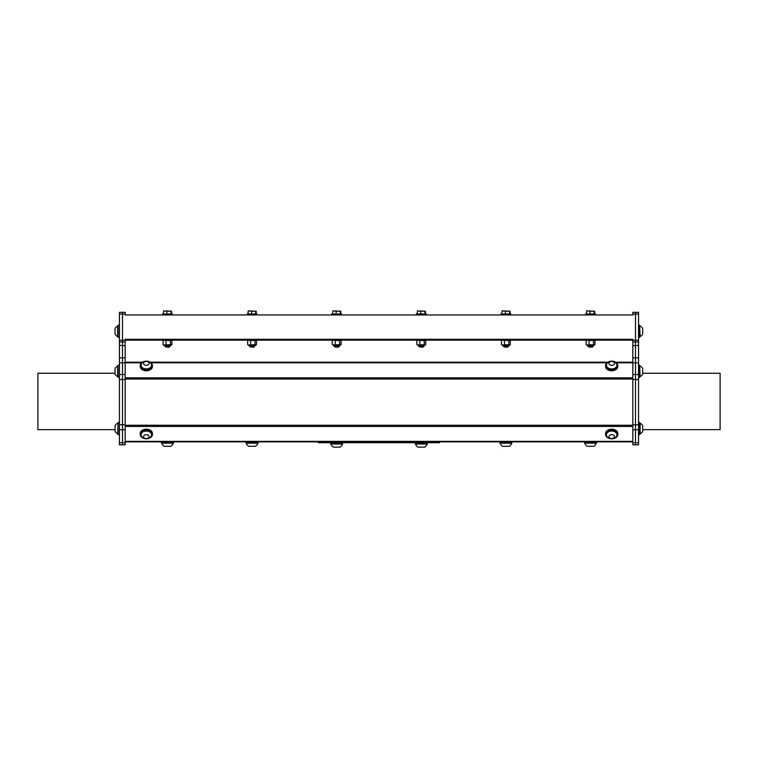 <?xml version="1.0" encoding="UTF-8"?>
<svg xmlns="http://www.w3.org/2000/svg" width="758" height="758" viewBox="0 0 758 758"><rect width="100%" height="100%" fill="white"/><g stroke="black" fill="none" stroke-linecap="round" stroke-linejoin="round"><path stroke-width="1.14" d="M165.756 346.813L169.186 347.202C167.025 346.974 163.709 346.738 168.844 346.501C170.749 346.292 162.458 346.074 167.205 345.856L170.427 345.856L169.565 345.856L169.678 346.709L165.538 346.937L169.176 347.183M169.252 345.856L165.443 346.273L169.669 346.7M167.205 345.856L165.263 346.311L165.756 346.804M165.756 346.027L166.097 345.856C164.41 346.084 172.796 346.311 167.262 346.539C162.259 346.757 171.251 346.984 168.655 347.202L169.186 347.202L168.807 346.7L166.239 346.302C169.972 346.15 170.493 346.008 167.812 345.856M334.979 346.813L337.879 347.202C340.475 346.984 331.483 346.757 336.486 346.539C342.019 346.311 333.643 346.084 335.32 345.856L339.65 345.856L338.788 345.856L338.902 346.709L334.761 346.937L338.4 347.183M334.979 346.804L334.486 346.311L336.429 345.856L335.32 345.856M338.03 346.7L337.879 347.202L338.03 346.7L335.462 346.302C339.196 346.15 339.717 346.008 337.035 345.856M337.879 347.202L338.599 347.003M338.475 345.856L334.666 346.273L338.892 346.7M419.591 346.813L422.49 347.202C425.086 346.984 416.095 346.757 421.097 346.539C426.631 346.311 418.255 346.084 419.932 345.856L424.272 345.856L423.4 345.856L423.514 346.709L419.373 346.937L423.011 347.183M419.591 346.804L419.098 346.311L421.041 345.856L419.932 345.856M422.642 346.7L422.49 347.202L422.642 346.7L420.074 346.302C423.807 346.15 424.328 346.008 421.656 345.856M422.49 347.202L423.21 347.003M423.087 345.856L419.278 346.273L423.504 346.7M168.655 347.202L168.807 346.7M504.203 346.813L507.102 347.202C509.698 346.984 500.706 346.757 505.709 346.539C511.243 346.311 502.867 346.084 504.544 345.856L508.883 345.856L508.021 345.856L508.125 346.709L503.985 346.937L507.623 347.183M504.203 346.804L503.71 346.311L505.652 345.856C500.905 346.074 509.196 346.292 507.291 346.501C502.156 346.738 505.472 346.974 507.633 347.202L504.686 346.302C508.419 346.15 508.94 346.008 506.268 345.856M507.102 347.202L507.254 346.7M507.699 345.856L503.89 346.273L508.116 346.7M588.814 346.813L592.244 347.202C590.084 346.974 586.768 346.738 591.903 346.501C593.808 346.292 585.517 346.074 590.264 345.856L593.495 345.856L592.633 345.856L592.737 346.709L588.596 346.937L592.235 347.183M590.264 345.856L588.322 346.311L588.814 346.804M591.714 347.202L591.865 346.7L591.714 347.202C594.31 346.984 585.318 346.757 590.321 346.539C595.854 346.311 587.478 346.084 589.155 345.856M591.865 346.7L589.298 346.302C593.031 346.15 593.552 346.008 590.88 345.856M250.367 346.813L253.797 347.202C251.637 346.974 248.321 346.738 253.456 346.501C255.361 346.292 247.07 346.074 251.817 345.856L255.039 345.856L254.176 345.856L254.29 346.709L250.149 346.937L253.788 347.183M254.281 346.7L250.055 346.273L251.817 345.856L249.875 346.311L250.367 346.804M253.267 347.202L253.418 346.7L253.267 347.202C255.863 346.984 246.871 346.757 251.874 346.539C257.407 346.311 249.031 346.084 250.709 345.856M253.418 346.7L250.851 346.302C254.584 346.15 255.105 346.008 252.423 345.856M592.311 345.856L588.502 346.273L592.728 346.7M336.978 345.856L336.429 345.856C331.682 346.074 339.972 346.292 338.068 346.501C332.933 346.738 336.249 346.974 338.409 347.202L338.409 347.107M423.021 347.107L423.021 347.202C420.861 346.974 417.544 346.738 422.68 346.501C424.584 346.292 416.294 346.074 421.041 345.856M595.523 314.968L595.523 313.973L585.536 313.973L585.536 314.968M595.523 339.309L595.523 340.304L585.536 340.304L585.536 339.309M510.911 314.968L510.911 313.973L500.924 313.973L500.924 314.968M510.911 339.309L510.911 340.304L500.924 340.304L500.924 339.309M596.641 441.857L596.641 442.634L584.427 442.634L584.427 441.857M596.356 442.634L596.356 443.184L584.702 443.184A6.206 6.206 0 0 0 587.204 446.291L593.865 446.291A6.206 6.206 0 0 0 596.356 443.184M512.029 441.857L512.029 442.634L499.816 442.634L499.816 441.857M511.745 442.634L511.745 443.184L500.09 443.184A6.206 6.206 0 0 0 502.592 446.291L509.253 446.291A6.206 6.206 0 0 0 511.745 443.184M426.299 314.968L426.299 313.973L416.313 313.973L416.313 314.968M426.299 339.309L426.299 340.304L416.313 340.304L416.313 339.309M341.687 314.968L341.687 313.973L331.701 313.973L331.701 314.968M341.687 339.309L341.687 340.304L331.701 340.304L331.701 339.309M257.076 314.968L257.076 313.973L247.089 313.973L247.089 314.968M257.076 339.309L257.076 340.304L247.089 340.304L247.089 339.309M258.184 441.857L258.184 442.634L245.971 442.634L245.971 441.857M257.909 442.634L257.909 443.184L246.255 443.184A6.206 6.206 0 0 0 248.747 446.291L255.418 446.291A6.206 6.206 0 0 0 257.909 443.184M427.133 443.477L427.133 444.027L415.479 444.027A6.206 6.206 0 0 0 417.971 447.144L424.641 447.144A6.206 6.206 0 0 0 427.133 444.027M427.417 442.7L427.417 443.477L415.195 443.477L415.195 442.7M437.015 441.857L437.015 442.7L439.64 442.7L439.64 441.857L439.64 442.7M437.015 442.7L320.985 442.7L320.985 441.857M318.36 441.857L318.36 442.7L320.985 442.7M173.298 442.634L173.298 443.184L161.643 443.184A6.206 6.206 0 0 0 164.135 446.291L170.796 446.291A6.206 6.206 0 0 0 173.298 443.184M173.573 441.857L173.573 442.634L161.359 442.634L161.359 441.857M635.488 345.487L638.558 345.487L638.558 357.842L635.488 357.842L635.488 314.039L638.558 314.039L638.558 340.266L632.835 340.266L632.835 339.309L125.165 339.309L125.165 340.266L119.442 340.266L119.442 341.962L122.512 341.962L122.512 312.343L119.442 312.343L119.442 314.039L125.165 314.039L125.165 312.343L122.512 312.343M119.442 442.738L119.442 429.739L125.165 429.739L125.165 442.738L119.442 442.738L119.442 444.804L122.512 444.804L122.512 341.962L125.165 341.962L125.165 340.266M119.442 424.755L119.442 379.483L125.165 379.483L125.165 424.755L119.442 424.755L119.442 429.739M119.442 374.499L119.442 362.836L125.165 362.836L125.165 374.499L119.442 374.499L119.442 379.483M122.512 345.629L125.165 345.629L125.165 357.842L119.442 357.842L119.442 362.836M119.442 357.842L119.442 345.487L122.512 345.487M119.442 341.962L119.442 345.487M119.442 340.266L119.442 314.039M118.106 423.267L117.651 433.813A5.875 5.875 0 0 1 115.055 431.311L115.055 425.759L115.055 431.311L115.055 429.653L37.9 429.653L37.9 373.249L115.055 373.249M632.835 442.738L635.488 442.738L635.488 444.804L638.558 444.804L638.558 442.738L635.488 442.738L635.488 429.739L638.558 429.739L638.558 424.755L635.488 424.755L635.488 429.739L632.835 429.739L632.835 444.804L635.488 444.804L632.835 444.804M632.835 424.755L635.488 424.755L635.488 379.483L638.558 379.483L638.558 374.499L635.488 374.499L635.488 379.483L632.835 379.483L632.835 429.739M632.835 379.483L632.835 374.499L635.488 374.499L635.488 362.836L638.558 362.836L638.558 357.842M632.835 362.836L632.835 357.842L635.488 357.842L635.488 362.836L632.835 362.836L632.835 374.499M638.558 314.039L638.558 312.343L635.488 312.343L635.488 314.039L632.835 314.039L632.835 314.968L125.165 314.968L125.165 314.039M638.558 345.487L638.558 340.266M638.558 362.836L638.558 374.499M638.558 379.483L638.558 424.755M638.558 429.739L638.558 442.738M632.835 340.266L632.835 341.962L638.558 341.962M632.835 314.039L632.835 312.343L638.558 312.343M639.638 366.038L640.103 376.593A5.875 5.875 0 0 0 642.699 374.092L642.699 368.54L642.699 373.249L720.1 373.249L720.1 429.653L642.699 429.653L642.699 431.311L642.699 425.759A5.875 5.875 0 0 0 640.103 423.267L640.103 433.813A5.875 5.875 0 0 0 642.699 431.311A5.875 5.875 0 0 1 640.103 433.813L639.638 433.813M638.558 422.433L639.638 422.433L639.638 434.647L638.558 434.647M119.442 434.647L118.106 434.647L118.106 422.433L119.442 422.433M125.165 441.857L632.835 441.857M144.93 361.31A6.111 4.321 0 0 0 140.211 365.508A6.111 4.321 0 0 0 146.313 369.828A6.111 4.321 0 0 0 152.424 365.508A6.111 4.321 0 0 0 150.634 362.457A6.111 4.321 0 0 0 147.706 361.31M141.045 365.347A5.278 3.733 0 0 0 141.045 365.508A5.278 3.733 0 0 0 146.313 369.241A5.278 3.733 0 0 0 151.591 365.508A5.278 3.733 0 0 0 151.591 365.347M152.424 365.508L152.424 366.455A6.111 4.321 180 0 1 146.313 370.776A6.111 4.321 180 0 1 140.211 366.455L140.211 365.508M151.306 366.408A5.278 3.733 0 0 0 151.591 365.185A5.278 3.733 0 0 0 150.918 363.366A5.875 5.875 0 0 0 141.718 363.366A5.278 3.733 0 0 0 141.045 365.185A5.278 3.733 0 0 0 145.441 368.862A5.278 3.733 0 0 0 151.306 366.408M148.938 363.992A2.776 1.961 0 0 0 145.792 361.424A2.776 1.961 0 0 0 144.219 364.636A2.776 1.961 0 0 0 148.938 363.992M147.706 438.664A6.111 4.321 180 0 0 150.634 437.518A6.111 4.321 180 0 0 152.424 434.467A6.111 4.321 180 0 0 146.313 430.146A6.111 4.321 180 0 0 140.211 434.467A6.111 4.321 180 0 0 144.93 438.664M151.591 434.628A5.278 3.733 180 0 0 151.591 434.467A5.278 3.733 180 0 0 146.313 430.734A5.278 3.733 180 0 0 141.045 434.467A5.278 3.733 180 0 0 141.045 434.628M140.211 434.467L140.211 433.519A6.111 4.321 -0 0 1 146.313 429.199A6.111 4.321 -0 0 1 152.424 433.519L152.424 434.467M150.918 436.608A5.278 3.733 180 0 0 151.306 436.002A5.278 3.733 180 0 0 151.591 434.789A5.278 3.733 180 0 0 146.313 431.056A5.278 3.733 180 0 0 141.045 434.789A5.278 3.733 180 0 0 141.718 436.608A5.875 5.875 0 0 0 150.918 436.608M145.413 438.475A2.776 1.961 180 0 0 149.042 436.248A2.776 1.961 180 0 0 144.494 435.139A2.776 1.961 180 0 0 145.413 438.475M617.789 365.508L617.789 366.455A6.111 4.321 180 0 1 617.268 368.199A6.111 4.321 180 0 1 610.417 370.681A6.111 4.321 180 0 1 605.576 366.455L605.576 365.508A6.111 4.321 0 0 0 610.417 369.733A6.111 4.321 0 0 0 617.268 367.26A6.111 4.321 0 0 0 617.789 365.508A6.111 4.321 0 0 0 613.07 361.31M610.294 361.31A6.111 4.321 0 0 0 605.576 365.508M606.409 365.347A5.278 3.733 0 0 0 606.409 365.508A5.278 3.733 0 0 0 611.621 369.241A5.278 3.733 0 0 0 616.955 365.602A5.278 3.733 0 0 0 616.955 365.508A5.278 3.733 0 0 0 616.955 365.347M611.545 368.919A5.278 3.733 0 0 0 616.955 365.28A5.278 3.733 0 0 0 616.955 365.185A5.278 3.733 0 0 0 616.282 363.366A5.875 5.875 0 0 0 607.082 363.366A5.278 3.733 0 0 0 606.409 365.185A5.278 3.733 0 0 0 611.545 368.919M611.611 365.318A2.776 1.961 0 0 0 614.122 362.419A2.776 1.961 0 0 0 609.318 362.324A2.776 1.961 0 0 0 611.611 365.318M613.07 438.664A6.111 4.321 180 0 0 615.998 437.518A6.111 4.321 180 0 0 617.789 434.467A6.111 4.321 180 0 0 611.687 430.146A6.111 4.321 180 0 0 605.576 434.467A6.111 4.321 180 0 0 610.294 438.664M616.955 434.628A5.278 3.733 180 0 0 616.955 434.467A5.278 3.733 180 0 0 611.687 430.734A5.278 3.733 180 0 0 606.409 434.467A5.278 3.733 180 0 0 606.409 434.628M605.576 434.467L605.576 433.519A6.111 4.321 -0 0 1 611.687 429.199A6.111 4.321 -0 0 1 617.789 433.519L617.789 434.467M616.282 436.608A5.278 3.733 180 0 0 616.671 436.002A5.278 3.733 180 0 0 616.955 434.789A5.278 3.733 180 0 0 611.687 431.056A5.278 3.733 180 0 0 606.409 434.789A5.278 3.733 180 0 0 607.082 436.608A5.875 5.875 0 0 0 616.282 436.608M610.777 438.475A2.776 1.961 180 0 0 614.406 436.248A2.776 1.961 180 0 0 609.868 435.139A2.776 1.961 180 0 0 610.777 438.475M342.521 443.477L342.521 444.027L330.867 444.027A6.206 6.206 0 0 0 333.359 447.144L340.029 447.144A6.206 6.206 0 0 0 342.521 444.027M342.805 442.7L342.805 443.477L330.583 443.477L330.583 442.7M172.464 339.309L172.464 340.304L162.477 340.304L162.477 339.309M172.464 314.968L172.464 313.973L162.477 313.973L162.477 314.968M125.165 345.629L125.165 341.962M125.165 362.836L125.165 357.842M125.165 379.483L125.165 374.499M125.165 429.739L125.165 424.755M122.512 444.804L125.165 444.804L125.165 442.738M632.835 357.842L632.835 345.629L635.488 345.629M632.835 341.962L632.835 345.629M163.34 313.973L163.614 310.856L166.921 311.206L166.921 313.973M166.921 311.206L171.052 311.206L171.052 313.973M171.052 311.206L171.602 311.206L171.602 313.973M163.614 310.856L171.602 311.206M164.505 345.856L163.586 344.937L171.355 344.937L170.427 345.856M163.785 344.937L171.867 344.653L171.867 340.588L163.785 340.304M171.867 340.588L171.147 340.304M171.147 344.937L171.867 344.653M170.427 344.653L170.427 340.588M163.065 344.653L163.065 340.588M166.03 344.653L166.03 340.588M639.638 326.016L640.103 336.561A5.875 5.875 0 0 0 642.699 334.06L642.699 329.787M640.103 326.016A5.875 5.875 0 0 1 642.699 328.508L642.699 334.06M638.558 325.182L639.638 325.182L639.638 337.395L638.558 337.395M642.699 374.092L642.699 369.819M638.558 365.204L639.638 365.204L639.638 377.427L638.558 377.427M117.651 368.473L117.651 366.038A5.875 5.875 0 0 0 115.055 368.54L115.055 374.092A5.875 5.875 0 0 0 117.651 376.593L117.651 368.473M119.442 377.427L118.106 377.427L118.106 365.204L119.442 365.204M117.651 336.561L117.651 326.016A5.875 5.875 0 0 0 115.055 328.508L115.055 334.06A5.875 5.875 0 0 0 117.651 336.561L118.106 336.561M119.442 337.395L118.106 337.395L118.106 325.182L119.442 325.182M249.117 345.856L248.198 344.937L255.967 344.937L255.039 345.856M248.397 344.937L256.479 344.653L256.479 340.588L248.397 340.304M256.479 340.588L255.759 340.304M255.759 344.937L256.479 344.653M255.039 344.653L255.039 340.588M247.676 344.653L247.676 340.588M250.642 344.653L250.642 340.588M247.951 313.973L248.226 310.856L251.533 311.206L251.533 313.973M251.533 311.206L255.664 311.206L255.664 313.973M255.664 311.206L256.213 311.206L256.213 313.973M248.226 310.856L256.213 311.206M333.728 345.856L332.809 344.937L340.579 344.937L339.65 345.856M333.018 344.937L341.091 344.653L341.091 340.588L333.018 340.304M341.091 340.588L340.37 340.304M340.37 344.937L341.091 344.653M339.65 344.653L339.65 340.588M332.288 344.653L332.288 340.588M335.254 344.653L335.254 340.588M332.563 313.973L332.838 310.856L336.145 311.206L336.145 313.973M336.145 311.206L340.276 311.206L340.276 313.973M340.276 311.206L340.825 311.206L340.825 313.973M332.838 310.856L340.825 311.206M418.35 345.856L417.421 344.937L425.191 344.937L424.272 345.856M417.63 344.937L425.712 344.653L425.712 340.588L417.63 340.304M425.712 340.588L424.982 340.304M424.982 344.937L425.712 344.653M424.262 344.653L424.262 340.588M416.909 344.653L416.909 340.588M419.866 344.653L419.866 340.588M417.175 313.973L417.45 310.856L420.766 311.206L420.766 313.973M420.766 311.206L424.887 311.206L424.887 313.973M424.887 311.206L425.437 311.206L425.437 313.973M417.45 310.856L425.437 311.206M502.961 345.856L502.033 344.937L509.802 344.937L508.883 345.856M502.241 344.937L510.324 344.653L510.324 340.588L502.241 340.304M510.324 340.588L509.603 340.304M509.603 344.937L510.324 344.653M508.874 344.653L508.874 340.588M501.521 344.653L501.521 340.588M504.477 344.653L504.477 340.588M501.787 313.973L502.061 310.856L505.378 311.206L505.378 313.973M505.378 311.206L509.499 311.206L509.499 313.973M509.499 311.206L510.049 311.206L510.049 313.973M502.061 310.856L510.049 311.206M587.573 345.856L586.645 344.937L594.414 344.937L593.495 345.856M586.853 344.937L594.935 344.653L594.935 340.588L586.853 340.304M594.935 340.588L594.215 340.304M594.215 344.937L594.935 344.653M593.495 344.653L593.495 340.588M586.133 344.653L586.133 340.588M589.089 344.653L589.089 340.588M586.398 313.973L586.673 310.856L589.989 311.206L589.989 313.973M589.989 311.206L594.12 311.206L594.12 313.973M594.12 311.206L594.66 311.206L594.66 313.973M586.673 310.856L594.66 311.206M607.774 362.191L150.226 362.191M632.835 362.191L615.591 362.191M125.165 340.152L162.477 340.152M172.464 340.152L247.089 340.152M257.076 340.152L331.701 340.152M341.687 340.152L416.313 340.152M426.299 340.152L500.924 340.152M510.911 340.152L585.536 340.152M595.523 340.152L632.835 340.152M142.409 362.191L125.165 362.191M151.06 362.788L606.94 362.788M125.165 362.788L141.575 362.788M632.835 377.844L125.165 377.844M616.425 362.788L632.835 362.788M125.165 379.038L632.835 379.038M632.835 425.247L125.165 425.247M125.165 426.441L632.835 426.441M632.835 441.355L125.165 441.355M584.702 442.634L584.702 443.184M500.09 442.634L500.09 443.184M246.255 442.634L246.255 443.184M415.479 443.477L415.479 444.027M161.643 442.634L161.643 443.184M117.642 423.267A5.875 5.875 0 0 0 115.055 425.759M330.867 443.477L330.867 444.027M642.699 368.54A5.875 5.875 0 0 0 640.103 366.038A5.875 5.875 0 0 0 640.093 366.038"/></g></svg>
